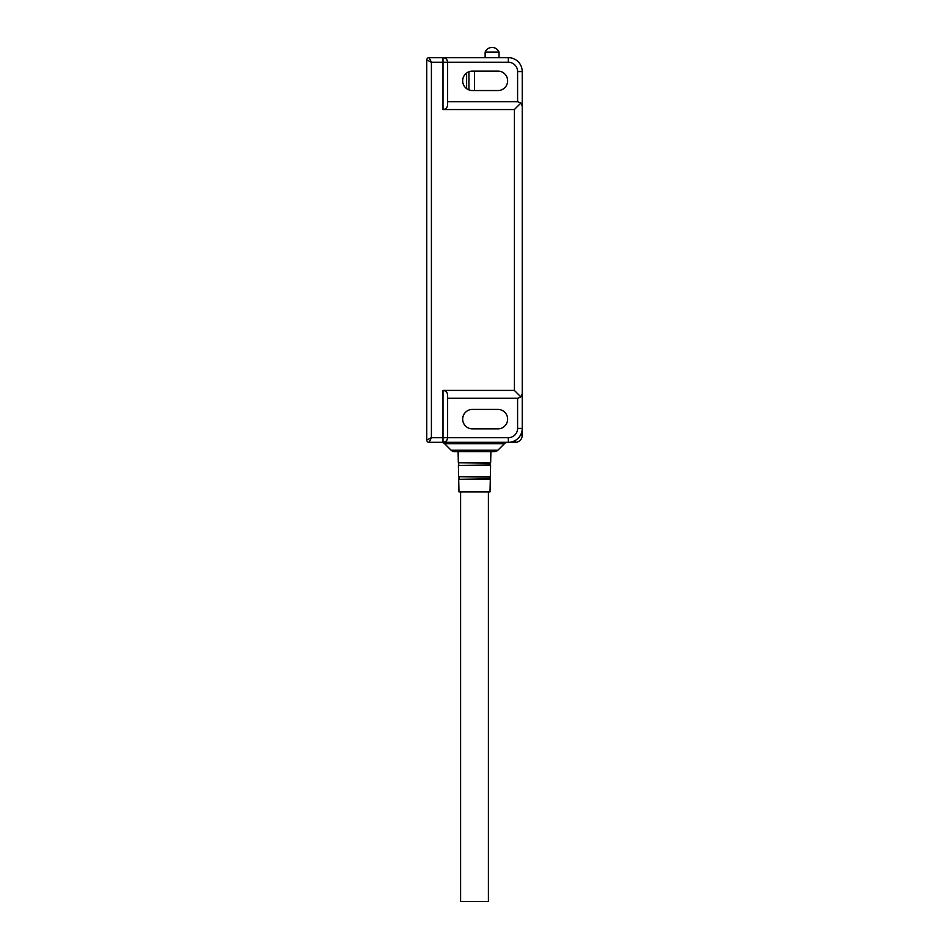 <?xml version="1.0" encoding="UTF-8"?>
<svg xmlns="http://www.w3.org/2000/svg" width="949" height="949" viewBox="0 0 949 949"><rect width="100%" height="100%" fill="white"/><g stroke="black" fill="none" stroke-linecap="round" stroke-linejoin="round"><path stroke-width="1.42" d="M485.141 52.088A7.533 7.533 0 0 1 499.044 52.088L485.141 52.088L485.141 57.652M460.597 491.902L460.597 901.55L488.403 901.55L488.403 491.902M441.297 442.317A4.638 4.638 0 0 1 444.571 443.669L451.131 450.229L497.869 450.229A4.638 4.638 0 0 1 494.595 451.582L454.405 451.582A4.638 4.638 0 0 1 451.131 450.229M497.869 450.229L504.429 443.669L444.571 443.669M522.235 385.769L522.235 435.366A6.951 6.951 0 0 1 515.283 442.317L429.078 442.317L431.404 437.679L442.981 437.679L442.981 390.407L514.358 390.407L514.358 109.55L442.981 109.55L442.981 62.278L431.404 62.278L431.404 437.679L426.765 440.004L426.765 59.965L431.404 62.278L429.078 57.652L508.332 57.652A13.903 13.903 0 0 1 522.235 71.555L522.235 308.84M507.703 442.317A4.638 4.638 0 0 0 504.429 443.669A4.638 4.638 0 0 1 507.703 442.317M468.936 89.906L468.936 71.733M475.888 57.652L508.332 57.652A13.903 13.903 0 0 1 522.235 71.555L522.235 393.847M474.5 90.546L474.5 71.092M458.106 451.582L458.343 462.78L490.657 462.78L490.894 451.582M490.348 476.695L490.597 465.425L458.403 465.425L458.652 476.695L490.348 476.695L489.992 478.865L458.699 479.304L490.301 479.316L490.028 491.902L458.972 491.902L458.699 479.316M462.685 80.819A9.727 9.727 0 0 0 472.412 90.546L497.905 90.546A9.727 9.727 0 0 0 507.632 80.819A9.727 9.727 0 0 0 497.905 71.092L472.412 71.092A9.727 9.727 0 0 0 462.685 80.819M462.685 419.138A9.727 9.727 0 0 0 472.412 428.877L497.905 428.877A9.727 9.727 0 0 0 507.632 419.138A9.727 9.727 0 0 0 497.905 409.41L472.412 409.41A9.727 9.727 0 0 0 462.685 419.138M447.62 101.673L517.798 101.673M522.235 106.122L520.882 103.038L517.596 101.673L517.596 71.555A9.265 9.265 0 0 0 508.332 62.278L447.62 62.278L447.62 104.924C447.323 107.712 445.781 109.254 442.981 109.55M442.981 390.407C445.781 390.703 447.323 392.245 447.62 395.045L447.62 437.679L508.332 437.679A9.265 9.265 0 0 0 517.596 428.414L517.596 398.283L447.62 398.283M517.798 398.283L520.882 396.931L522.235 393.657M514.358 390.407L520.882 396.931M514.358 109.55L520.882 103.038M508.332 442.317A13.903 13.903 0 0 0 522.235 428.414A13.903 13.903 0 0 1 508.332 442.317L508.332 437.679M442.981 442.317C445.781 442.02 447.323 440.478 447.62 437.679L442.981 437.679L442.981 442.317A4.638 4.638 0 0 0 447.62 437.679A4.638 4.638 0 0 1 442.981 442.317M447.62 62.278C447.323 59.49 445.781 57.936 442.981 57.652A4.638 4.638 0 0 1 447.62 62.278A4.638 4.638 0 0 0 442.981 57.652L442.981 62.278L447.62 62.278M429.078 442.317A2.313 2.313 0 0 1 426.765 440.004A2.313 2.313 0 0 0 429.078 442.317M426.765 59.965A2.313 2.313 0 0 1 429.078 57.652A2.313 2.313 0 0 0 426.765 59.965M466.623 88.637L466.623 73.002M522.235 435.366L520.372 435.366M515.283 440.455L515.283 442.317M458.343 462.78L490.325 463.207L490.277 464.974L458.403 465.413M458.652 476.695L490.04 477.122M522.235 428.414L517.596 428.414M517.596 71.555L522.235 71.555M508.332 62.278L508.332 57.652M499.044 52.088L499.044 57.652M458.675 463.207L458.723 464.974M458.96 477.122L459.008 478.865"/></g></svg>
